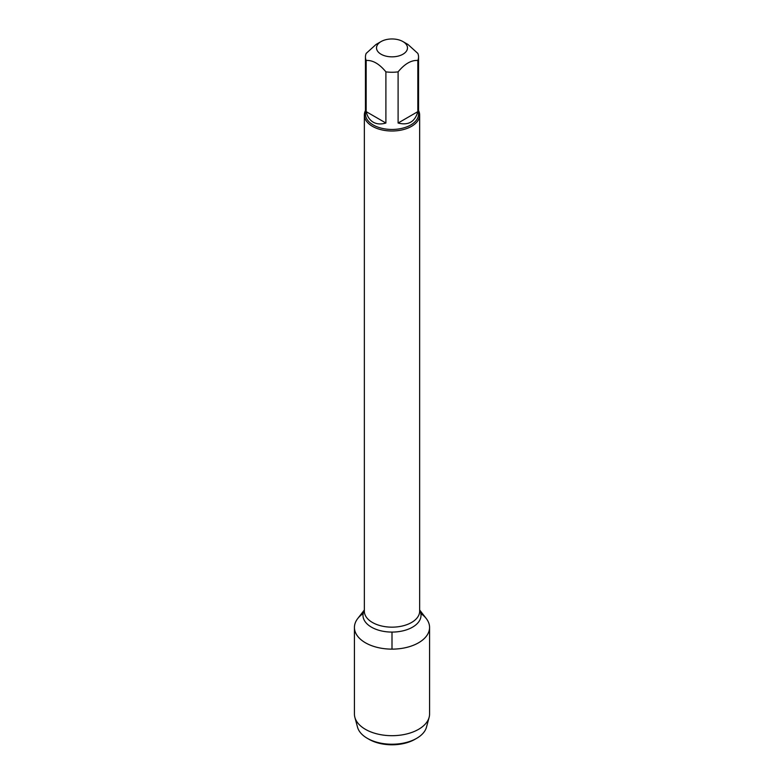 <?xml version="1.0" encoding="UTF-8"?>
<svg xmlns="http://www.w3.org/2000/svg" width="784" height="784" viewBox="0 0 784 784"><rect width="100%" height="100%" fill="white"/><g stroke="black" fill="none" stroke-linecap="round" stroke-linejoin="round"><path stroke-width="1.18" d="M418.548 110.564A27.656 15.964 180 0 1 419.656 115.042A27.656 15.964 180 0 1 392 131.006A27.656 15.964 180 0 1 364.344 115.042A27.656 15.964 180 0 1 365.452 110.564M419.656 610.001L426.3 618.586A37.573 21.697 180 0 1 392 649.132A37.573 21.697 180 0 1 357.7 618.586L364.344 610.001M381.053 54.223A15.484 8.938 0 0 0 402.947 54.223A15.484 8.938 0 0 0 402.947 41.581A15.484 8.938 0 0 0 395.557 39.2A15.484 8.938 0 0 0 381.053 41.581A15.484 8.938 0 0 0 381.053 54.223M398.105 123.029C408.386 125.656 414.961 121.853 417.833 111.632L398.105 123.029L398.105 71.854C404.681 63.847 411.257 60.045 417.833 60.456A26.548 15.327 0 0 0 418.548 56.938A26.548 15.327 0 0 0 417.833 53.41L407.974 44.472L402.947 41.581M417.833 111.632L417.833 60.456M381.053 41.581L376.026 44.472L366.167 53.41A26.548 15.327 0 0 0 365.452 56.938A26.548 15.327 0 0 0 366.167 60.456C372.743 60.054 379.319 63.847 385.895 71.854A26.548 15.327 0 0 0 398.105 71.854M366.167 111.632C367.343 116.581 369.705 120.099 373.223 122.186C376.8 124.195 381.024 124.48 385.895 123.029L366.167 111.632L366.167 60.456M385.895 123.029L385.895 71.854M418.548 56.938L418.548 114.131A26.548 15.327 180 0 1 402.163 128.292A26.548 15.327 180 0 1 373.223 124.97A26.548 15.327 180 0 1 365.452 114.131L365.452 56.938M420.841 613.539A37.573 21.697 180 0 1 429.573 627.445A37.573 21.697 180 0 1 406.377 647.486A37.573 21.697 180 0 1 365.432 642.782A37.573 21.697 180 0 1 354.427 627.445A37.573 21.697 180 0 1 363.159 613.539M429.573 627.445L429.573 713.999A37.573 21.697 180 0 1 429.132 717.331A37.573 21.697 180 0 1 403.662 734.618A37.573 21.697 180 0 1 365.432 729.336A37.573 21.697 180 0 1 354.868 717.331A37.573 21.697 180 0 1 354.427 713.999L354.427 627.445M354.868 717.331L357.524 727.18A34.888 20.139 0 0 0 367.333 738.332A34.888 20.139 0 0 0 416.667 738.332A34.888 20.139 0 0 0 426.476 727.18L429.132 717.331M367.333 738.332L369.019 739.302L367.333 738.332M416.667 738.332L414.981 739.302A32.497 18.757 180 0 1 369.019 739.302M392 649.132L392 632.08M364.344 115.042L364.344 611.197A27.656 15.964 0 0 0 392 627.161A27.656 15.964 0 0 0 419.656 611.197L419.656 115.042M419.656 610.266A29.008 16.748 180 0 1 392 632.08A29.008 16.748 180 0 1 364.344 610.266"/></g></svg>
